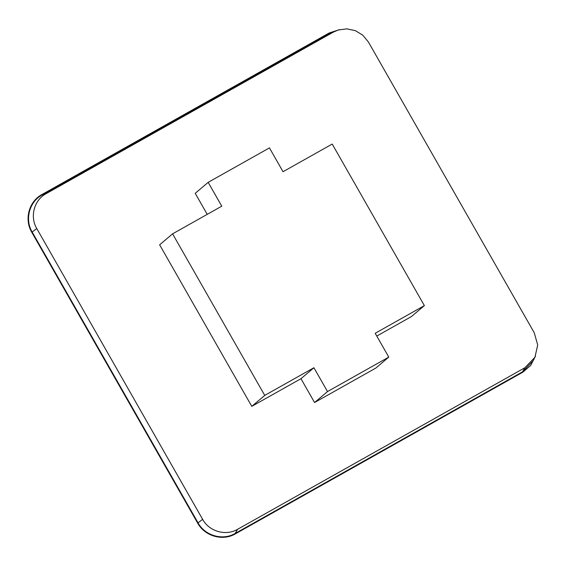 <?xml version="1.0" encoding="UTF-8"?>
<svg xmlns="http://www.w3.org/2000/svg" width="566" height="566" viewBox="0 0 566 566"><rect width="100%" height="100%" fill="white"/><g stroke="black" fill="none" stroke-linecap="round" stroke-linejoin="round"><path stroke-width="0.85" d="M535.5 356.099L530.71 365.431L522.751 372.237L235.414 533.837C222.785 541.365 204.722 536.214 197.64 523.069L31.767 232.258C24.055 219.474 28.894 201.446 41.891 194.562L329.228 32.955L339.473 29.644M534.941 357.266L533.172 360.733L522.517 371.834L235.18 533.434C222.785 540.834 204.984 535.761 198.043 522.842L32.17 232.039C24.579 219.481 29.354 201.715 42.117 194.966L329.462 33.359L338.227 30.005L346.831 28.852L355.363 30.663L362.848 35.233L368.409 42.026L534.283 332.829L537.7 345.019L534.941 357.266L524.923 367.709L237.579 529.309C225.919 536.271 209.172 531.495 202.642 519.347L36.769 228.537C29.63 216.728 34.123 200.01 46.129 193.664L333.473 32.064L338.227 30.005M172.588 233.836L159.633 244.795L251.785 406.353L264.739 395.401L172.588 233.836L221.766 206.18L208.175 182.344L195.22 193.303L207.227 214.351M376.779 336.062L411.418 316.578L424.373 305.619L375.187 333.282L388.785 357.111L327.516 391.566L314.562 402.525L375.831 368.07L388.785 357.111M251.785 406.353L300.971 378.696L314.562 402.525M208.175 182.344L269.444 147.889L283.035 171.717L332.221 144.061L424.373 305.619M327.516 391.566L313.918 367.737L264.739 395.401M313.918 367.737L300.971 378.696M235.18 533.434L237.579 529.309M202.642 519.347L198.043 522.842M522.517 371.834L524.923 367.709M36.769 228.537L32.17 232.039M329.462 33.359L333.473 32.064M42.117 194.966L46.129 193.664"/></g></svg>
